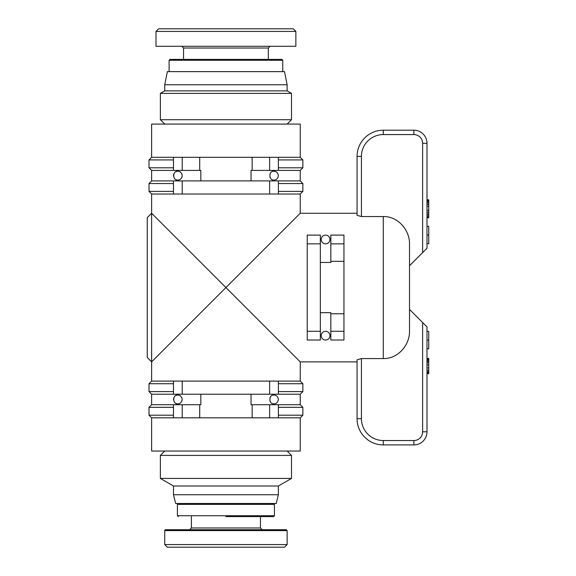<?xml version="1.0" encoding="UTF-8"?>
<svg xmlns="http://www.w3.org/2000/svg" width="576" height="576" viewBox="0 0 576 576"><rect width="100%" height="100%" fill="white"/><g stroke="black" fill="none" stroke-linecap="round" stroke-linejoin="round"><path stroke-width="0.86" d="M225.929 516.6L273.578 516.6L225.929 516.6M287.129 530.59L164.736 530.59L164.736 544.579L287.129 544.579L287.129 530.59L286.25 529.718M189.655 529.718L262.21 529.718L260.46 527.969L191.398 527.969L189.655 529.718L165.614 529.718L285.97 529.718L165.614 529.718A0.871 0.871 0 0 0 164.736 530.59M164.736 451.037L160.366 455.407L160.366 478.433L291.499 478.433L278.381 486.007L173.477 486.007L173.477 494.748L278.381 494.748L276.199 503.489L175.666 503.489L173.477 494.748M160.366 455.407L291.499 455.407L291.499 478.433M268.33 48.031L268.33 59.4L281.88 59.4L169.985 59.4L183.535 59.4L183.535 48.031L268.33 48.031L270.079 46.282M155.995 31.421L155.995 46.282L295.87 46.282L295.87 31.421L293.242 28.8L158.616 28.8L155.995 31.421L295.87 31.421M287.129 124.085L291.499 119.714L160.366 119.714L160.366 93.391L291.499 93.391L287.129 90.871L287.129 84.751L164.736 84.751L167.364 71.633L284.501 71.633L287.129 84.751M160.366 93.391L164.736 90.871L287.129 90.871M300.24 213.257L300.24 194.026L278.381 194.026L278.381 180.907L300.24 180.907L300.24 170.417L278.381 170.417L278.381 157.306L300.24 157.306L300.24 124.085L151.625 124.085L151.625 157.306L173.477 157.306L173.477 170.417L151.625 170.417L151.625 180.907L173.477 180.907L173.477 194.026L151.625 194.026L151.625 213.257L147.254 217.627L147.254 357.502L151.625 361.872L151.625 381.103L173.477 381.103L173.477 394.214L151.625 394.214L151.625 404.705L173.477 404.705L173.477 417.816L151.625 417.816L151.625 451.037L300.24 451.037L300.24 417.816L278.381 417.816L278.381 404.705L300.24 404.705L300.24 394.214L278.381 394.214L278.381 381.103L300.24 381.103L300.24 361.872L225.929 287.561L151.625 361.872L151.625 213.257L225.929 287.561L300.24 213.257L357.062 213.257L357.062 156.434A26.222 26.222 0 0 1 383.285 130.205A26.222 26.222 0 0 0 357.062 156.434L357.062 215.345L361.433 216.54L361.433 156.434A21.852 21.852 0 0 1 383.285 134.575L413.885 134.575A8.741 8.741 0 0 1 422.626 143.323L422.626 252.598L426.996 248.227L426.996 143.323A13.111 13.111 0 0 0 413.885 130.205L383.285 130.205L383.285 134.575M325.591 331.272C331.524 331.726 331.286 339.775 325.591 340.013C319.903 339.804 319.658 331.704 325.591 331.272C319.658 331.704 319.903 339.804 325.591 340.013M325.591 243.85C331.524 243.403 331.286 235.346 325.591 235.109C331.286 235.346 331.524 243.403 325.591 243.85C319.658 243.418 319.903 235.325 325.591 235.109M300.24 361.872L357.062 361.872L357.062 418.694A26.222 26.222 0 0 0 383.285 444.917L413.885 444.917A13.111 13.111 0 0 0 426.996 431.806L426.996 326.902L422.626 322.531L422.626 431.806A8.741 8.741 0 0 1 413.885 440.546L383.285 440.546A21.852 21.852 0 0 1 361.433 418.694L357.062 418.694L357.062 359.784L361.433 358.582L383.285 358.582C398.11 358.92 410.105 344.801 409.514 330.386L409.514 244.735C410.105 230.328 398.11 216.209 383.285 216.54L361.433 216.54M307.231 235.109L320.342 235.109L307.231 235.109L307.231 243.85L320.342 243.85L320.342 235.109M320.342 262.454L330.833 262.454L330.833 243.85L343.951 243.85L343.951 313.79L330.833 313.79L330.833 312.674L320.342 312.674M330.833 235.109L343.951 235.109L330.833 235.109L330.833 243.85M181.75 401.429L181.922 401.054L181.75 401.429M182.225 399.463L182.225 399.456C181.721 402.343 180.266 403.805 177.854 403.834C172.404 404.705 172.404 394.222 177.854 395.093C180.266 395.122 181.721 396.576 182.225 399.463L182.225 399.42M181.922 397.865L181.75 397.49L181.922 397.865M275.35 403.625L275.818 403.438L275.35 403.625M275.818 395.482L275.35 395.302L275.818 395.482M274.01 395.093C276.43 395.107 277.884 396.562 278.381 399.463C277.884 402.358 276.43 403.812 274.01 403.834C268.56 404.683 268.56 394.243 274.01 395.093M181.75 177.631L181.922 177.257L181.75 177.631M182.225 175.658L182.225 175.666C181.721 178.553 180.266 180.007 177.854 180.036C172.404 180.907 172.404 170.424 177.854 171.295C180.266 171.324 181.721 172.778 182.225 175.666L182.225 175.622M181.922 174.074L181.75 173.693L181.922 174.074M275.35 179.827L275.818 179.647L275.35 179.827M278.381 175.666C277.884 178.56 276.43 180.022 274.01 180.036C268.56 180.886 268.56 170.446 274.01 171.295C276.43 171.31 277.884 172.771 278.381 175.666L278.381 175.658M275.818 171.684L275.35 171.504L275.818 171.684M200.822 180.907L200.822 170.417L199.706 170.417L199.706 157.306L269.64 157.306L269.64 170.417L251.042 170.417L251.042 180.907M251.042 394.214L251.042 404.705L252.158 404.705L252.158 417.816L199.706 417.816L199.706 404.705L200.822 404.705L200.822 394.214M269.64 194.026L182.225 194.026L182.225 180.907L269.64 180.907L269.64 194.026L278.381 194.026L278.381 180.907L269.64 180.907M252.158 157.306L252.158 170.417M270.108 173.693L269.942 174.067L270.108 173.693M269.942 177.257L270.108 177.631L269.942 177.257M182.225 157.306L173.477 157.306L173.477 170.417L182.225 170.417L182.225 157.306L199.706 157.306M176.515 171.504L176.047 171.684M173.83 173.952L173.477 175.666M176.047 179.647L176.515 179.827M269.64 394.214L182.225 394.214L182.225 381.103L269.64 381.103L269.64 394.214L278.381 394.214L278.381 381.103L269.64 381.103M182.225 404.705L173.477 404.705L173.477 417.816L182.225 417.816L182.225 404.705L199.706 404.705M270.108 397.49L269.942 397.865L270.108 397.49M269.942 401.054L270.108 401.429L269.942 401.054M252.158 404.705L269.64 404.705L269.64 417.816L252.158 417.816M176.515 395.302L176.047 395.482M173.83 397.742L173.477 399.463M176.047 403.438L176.515 403.625M320.342 340.013L307.231 340.013L320.342 340.013L320.342 331.272L307.231 331.272L307.231 243.85M320.342 243.85L320.342 331.272M343.951 340.013L343.951 331.272L330.833 331.272L330.833 340.013L343.951 340.013L330.833 340.013M330.833 331.272L330.833 313.79M330.833 261.338L343.951 261.338M269.64 170.417L278.381 170.417L278.381 157.306L269.64 157.306M182.225 180.907L173.477 180.907L173.477 194.026L182.225 194.026M199.706 170.417L182.225 170.417M182.225 381.103L173.477 381.103L173.477 394.214L182.225 394.214M269.64 417.816L278.381 417.816L278.381 404.705L269.64 404.705M199.706 417.816L182.225 417.816M343.951 243.85L343.951 235.109M307.231 331.272L307.231 340.013M343.951 313.79L343.951 331.272M278.381 183.535L302.861 183.535L302.861 191.398L278.381 191.398M151.625 180.907L149.004 183.535L173.477 183.535M173.477 191.398L149.004 191.398L149.004 183.535M278.381 159.926L302.861 159.926L302.861 167.796L278.381 167.796M151.625 157.306L149.004 159.926L173.477 159.926M173.477 167.796L149.004 167.796L149.004 159.926M278.381 383.724L302.861 383.724L302.861 391.594L278.381 391.594M151.625 381.103L149.004 383.724L173.477 383.724M173.477 391.594L149.004 391.594L149.004 383.724M278.381 407.326L302.861 407.326L302.861 415.195L278.381 415.195M151.625 404.705L149.004 407.326L173.477 407.326M173.477 415.195L149.004 415.195L149.004 407.326M422.626 252.598L409.514 265.709L409.514 273.139M409.514 301.99L409.514 309.42L422.626 322.531M426.996 243.749L428.746 243.749L428.746 226.267L426.996 226.267M426.996 235.008L428.746 235.008M426.996 348.862L428.746 348.862L428.746 331.38L426.996 331.38M426.996 340.121L428.746 340.121M426.996 217.786L428.746 217.786L428.746 199.8L426.996 199.8M426.996 200.275L428.746 200.275M426.996 200.729L428.746 200.729M426.996 201.751L428.746 201.751M426.996 202.961L428.746 202.961M426.996 204.53L428.746 204.53M426.996 206.381L428.746 206.381M426.996 210.262L428.746 210.262M426.996 212.148L428.746 212.148M426.996 213.862L428.746 213.862M426.996 215.186L428.746 215.186M426.996 216.684L428.746 216.684M426.996 217.375L428.746 217.375M426.996 373.702L428.746 373.702L428.746 358.351L426.996 358.351M426.996 358.402L428.746 358.402M426.996 358.567L428.746 358.567M426.996 359.424L428.746 359.424M426.996 360.31L428.746 360.31M426.996 361.454L428.746 361.454M426.996 362.779L428.746 362.779M426.996 364.961L428.746 364.961M426.996 367.913L428.746 367.913M426.996 370.181L428.746 370.181M426.996 371.578L428.746 371.578M426.996 372.593L428.746 372.593M426.996 373.342L428.746 373.342M164.736 544.579L167.364 547.2L284.501 547.2L287.129 544.579M178.286 503.489L177.415 504.367L274.45 504.367L274.45 515.729L177.415 515.729L178.286 516.6M169.106 71.633L169.106 60.271L282.758 60.271L281.88 59.4M383.285 216.54L383.285 358.582M361.433 418.694L361.433 358.582M413.885 134.575L413.885 130.205M357.062 156.434L361.433 156.434M422.626 143.323L426.996 143.323M357.062 418.694A26.222 26.222 0 0 0 383.285 444.917L383.285 440.546L413.885 440.546L413.885 444.917A13.111 13.111 0 0 0 426.996 431.806L422.626 431.806M274.45 515.729L273.578 516.6M198.835 530.59L198.835 529.718M274.45 504.367L273.578 503.489M260.46 516.6L260.46 527.969M287.129 451.037L291.499 455.407M278.381 486.007L278.381 494.748M169.106 60.271L169.985 59.4M164.736 124.085L160.366 119.714M164.736 90.871L164.736 84.751M300.24 194.026L302.861 191.398M151.625 194.026L149.004 191.398M300.24 180.907L302.861 183.535M300.24 170.417L302.861 167.796M151.625 170.417L149.004 167.796M300.24 157.306L302.861 159.926M300.24 381.103L302.861 383.724M300.24 394.214L302.861 391.594M151.625 394.214L149.004 391.594M300.24 404.705L302.861 407.326M300.24 417.816L302.861 415.195M151.625 417.816L149.004 415.195M291.499 119.714L291.499 93.391M183.535 48.031L181.786 46.282M282.758 71.633L282.758 60.271M173.477 486.007L160.366 478.433M191.398 516.6L191.398 527.969M253.03 530.59L253.03 529.718M177.415 504.367L177.415 515.729"/></g></svg>
